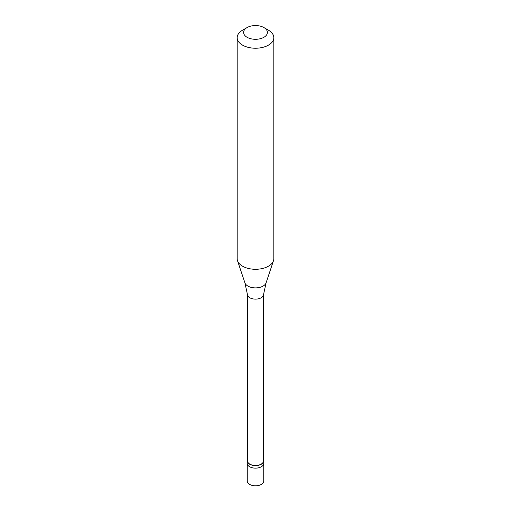 <?xml version="1.0" encoding="UTF-8"?>
<svg xmlns="http://www.w3.org/2000/svg" width="511" height="511" viewBox="0 0 511 511"><rect width="100%" height="100%" fill="white"/><g stroke="black" fill="none" stroke-linecap="round" stroke-linejoin="round"><path stroke-width="0.77" d="M247.26 460.865L247.26 481.055A8.24 4.759 0 0 0 252.345 485.45A8.24 4.759 0 0 0 261.325 484.422A8.24 4.759 180 0 0 263.74 481.055L263.74 463.388A8.24 4.759 180 0 1 261.325 466.754A8.24 4.759 0 0 1 252.345 467.782A8.24 4.759 0 0 1 247.26 463.388A8.24 4.759 0 0 0 252.345 467.782A8.24 4.759 0 0 0 261.325 466.754A8.24 4.759 180 0 0 263.74 463.388L263.74 460.865A8.24 4.759 180 0 1 261.325 464.231A8.24 4.759 0 0 1 252.345 465.259A8.24 4.759 0 0 1 247.26 460.865A8.24 4.759 0 0 1 247.49 459.753M247.49 294.643L247.49 460.865A8.01 4.625 0 0 0 252.434 465.138A8.01 4.625 0 0 0 261.166 464.135A8.01 4.625 180 0 0 263.51 460.865L263.51 294.643M244.91 282.845L247.503 294.783A8.01 4.625 0 0 0 252.664 298.826A8.01 4.625 0 0 0 261.166 297.772A8.01 4.625 180 0 0 263.497 294.783L266.09 282.845A10.782 6.228 180 0 1 263.127 286.064A10.782 6.228 0 0 1 252.338 287.616A10.782 6.228 0 0 1 244.91 282.845L237.519 260.719A18.313 10.571 0 0 0 250.135 268.824A18.313 10.571 0 0 0 268.454 266.193A18.313 10.571 180 0 0 273.481 260.719A18.313 10.571 180 0 0 273.813 258.713L273.813 37.654A18.313 10.571 180 0 1 268.454 45.134A18.313 10.571 0 0 1 248.493 47.427A18.313 10.571 0 0 1 237.187 37.654A18.313 10.571 0 0 1 242.546 30.181L247.081 27.562A11.906 6.873 0 0 0 247.081 37.284A11.906 6.873 0 0 0 263.919 37.284A11.906 6.873 180 0 0 263.919 27.562L268.454 30.181A18.313 10.571 180 0 1 273.813 37.654M237.187 37.654L237.187 258.713A18.313 10.571 0 0 0 237.519 260.719M263.51 459.753A8.24 4.759 180 0 1 263.74 460.865M242.546 30.181L247.081 27.562A11.906 6.873 180 0 1 263.919 27.562M266.09 282.845L273.481 260.719"/></g></svg>
